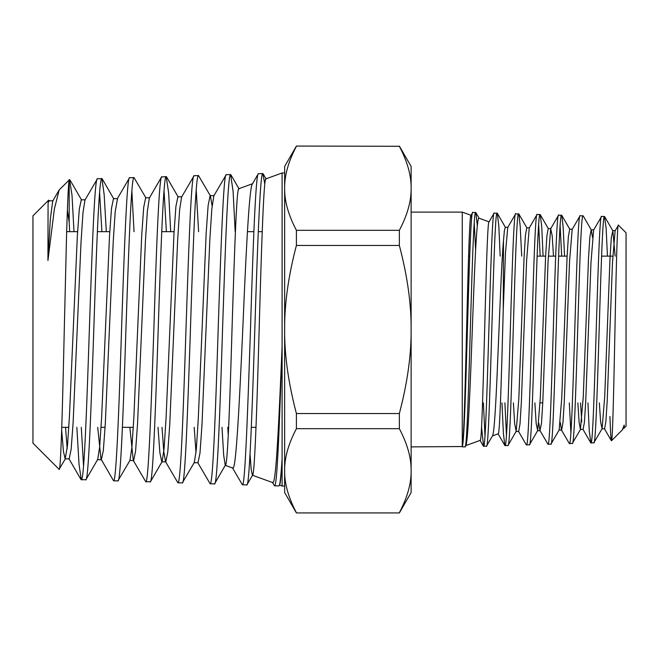 <?xml version="1.0" encoding="UTF-8"?>
<svg xmlns="http://www.w3.org/2000/svg" width="659" height="659" viewBox="0 0 659 659"><rect width="100%" height="100%" fill="white"/><g stroke="black" fill="none" stroke-linecap="round" stroke-linejoin="round"><path stroke-width="0.99" d="M279.515 485.082L282.101 486.029L282.101 346.436C278.856 422.361 276.039 485.543 272.661 482.586L252.554 475.271M250.033 453.894L251.178 469.57L252.422 475.221C254.605 478.03 256.944 406.982 259.209 327.507C261.417 248.525 263.748 177.699 265.874 178.877L282.101 172.971L282.101 346.436C279.449 423.613 277.208 487.561 274.506 485.79L272.34 482.256M222.009 427.329L223.673 455.229L225.246 465.336C227.594 468.121 229.892 401.702 232.075 327.515C234.439 253.46 236.589 187.724 238.813 188.729L252.504 183.746M274.506 485.79L278.946 485.93C279.91 485.732 280.965 476.638 282.101 458.631C281.146 476.325 280.264 485.139 279.449 485.057L279.671 484.909M399.354 512.718C407.386 497.454 411.307 483.451 411.125 470.707L411.125 329.5C411.307 354.995 407.386 383.003 399.354 413.531L399.354 428.688C407.386 443.952 411.307 457.956 411.125 470.707L411.125 492.545L399.354 512.933L296.41 512.933L284.639 492.545L284.639 166.455L296.41 146.067L399.354 146.282L296.41 146.067M282.101 486.029L284.639 486.029L284.639 470.707C284.457 457.956 288.378 443.952 296.41 428.688L296.41 413.531C288.378 383.003 284.457 354.995 284.639 329.5C284.457 304.005 288.378 275.997 296.41 245.469L296.41 230.312C288.378 215.048 284.457 201.044 284.639 188.293L284.639 172.971L282.101 172.971M399.354 146.282C407.386 161.546 411.307 175.549 411.125 188.293C411.307 201.044 407.386 215.048 399.354 230.312L399.354 245.469C407.386 275.997 411.307 304.005 411.125 329.5L411.125 166.455L399.354 146.067M296.41 512.718C288.378 497.454 284.457 483.451 284.639 470.707M284.639 188.293C284.457 175.549 288.378 161.546 296.41 146.282M399.354 230.312L296.41 230.312M399.354 245.469L296.41 245.469M399.354 413.531L296.41 413.531M399.354 428.688L296.41 428.688M411.125 446.893L462.264 446.538C465.279 441.876 468.071 207.544 471.127 215.328L462.264 212.107L462.264 446.538C465.88 442.634 469.216 204.941 472.808 212.437L475.74 212.528C472.033 205.229 468.615 454.01 464.941 446.81L462.264 446.893M465.682 445.649L480.164 440.377C483.063 446.127 486.194 214.06 489.143 221.885M489.052 221.852L479.027 218.203C476.638 215.765 474.447 270.907 472.239 331.378C469.958 392.476 467.865 446.316 465.584 445.682M472.635 212.585L470.996 215.427L471.704 218.253M521.706 256.129L520.198 226.292L518.872 214.018L515.577 213.936L507.751 227.454L505.502 252.529L503.245 309.887C501.606 370.803 499.851 435.36 498.196 433.82L492.471 435.904M542.761 402.871L540.075 402.871M593.825 442.799L590.909 442.889C594.377 449.842 598.084 209.373 601.585 216.44L604.492 216.531C601.024 209.48 597.301 449.726 593.825 442.799L602.104 428.655L600.637 422.081L599.361 402.871M587.943 402.871L589.261 431.06L590.909 442.889M583.083 215.864L580.142 215.773C576.518 208.672 573.042 450.567 569.36 443.556L572.284 443.466C575.974 450.451 579.418 208.746 583.083 215.864M570.908 433.21L569.31 402.871M564.574 256.129L563.165 227.339L561.789 215.378L558.684 215.106C555.076 207.931 551.476 451.3 547.959 444.224L550.899 444.133C554.359 451.184 558.041 208.055 561.583 215.196M560.117 225.609L561.682 256.129M560.29 422.403L561.435 430.022L569.36 443.556M543.09 256.129L541.731 226.663L540.248 214.661L537.159 214.439C533.658 207.206 530.017 451.95 526.45 444.899L529.35 444.809C532.983 451.909 536.541 207.33 540.092 214.529M538.683 224.719L540.158 256.129M553.486 256.129L552.184 235.634L550.685 228.755L548.057 261.574L542.802 402.056L541.484 423.342L539.968 430.566L547.959 444.224M506.45 435.269L504.901 402.871M500.165 256.129L498.822 225.806L497.306 213.351L494.217 213.104C490.749 205.839 487.017 453.367 483.549 446.234L486.449 446.143C489.966 453.293 493.657 205.938 497.133 213.195M518.682 213.862C515.017 206.58 511.491 452.585 507.924 445.476L504.983 445.566C508.6 452.684 512.076 206.539 515.766 213.771M501.96 402.871L503.385 433.161L504.835 445.443M484.958 435.533L483.385 402.871M477.305 225.699L475.889 212.651L479.217 218.401M474.208 222.882L475.641 250.412M481.531 426.661L483.549 446.234M593.825 229.851L591.139 229.851L589.83 237.347L588.512 258.279L583.256 397.006L580.414 429.388L583.1 429.388L584.418 422.23L585.727 401.323L590.991 262.471L593.627 230.024L601.585 216.44M580.62 429.207L572.284 443.466M572.383 229.217L569.697 229.217L568.379 236.457L567.061 257.356L561.781 397.616L559.137 430.014L550.899 444.133M492.602 435.665L486.449 446.143M626.05 426.192L624.147 428.095L624.213 425.047L623.554 427.913L622.294 429.948L611.478 440.772C612.648 441.003 613.727 389.733 614.905 332.293C615.926 280.792 617.203 220.831 618.439 225.197L626.05 232.808L626.05 426.192M609.946 416.529C610.506 432.872 611.017 440.953 611.478 440.772M615.135 256.129L612.845 230.79L611.313 237.693L610.003 258.386L604.731 396.38L602.104 428.655M592.499 237.495L591.345 230.024L583.24 216.02M580.414 429.388L579.146 422.625L577.869 402.871M559.137 430.014L561.625 430.187L562.943 422.716L564.269 401.759L569.541 261.607L572.177 229.398L579.969 215.93M550.883 228.582L548.197 228.582L546.888 236.021L545.57 257.274L540.314 397.739L537.686 430.566L536.179 423.63L534.877 402.871M529.432 227.825L526.755 227.825L525.429 235.312L524.111 256.491L518.831 398.629L516.186 431.299L514.687 423.959L513.386 402.871M507.957 227.273L505.272 227.273L504.382 230.65L503.484 240.774C501.483 262.422 499.777 313.19 497.817 357.755C496.021 402.649 494.118 435.929 492.331 435.953M503.245 309.887L503.484 240.774M618.439 225.197L615.111 230.79L612.475 262.694L607.219 400.548L605.901 421.348L604.591 428.828L601.906 428.828M581.765 421.9L580.554 402.871M539.968 430.566L538.823 423.119M536.994 214.587L529.243 227.989L526.599 260.659L521.318 402.863L519.992 424.075L518.674 431.472L515.989 431.472M607.45 256.129L606.132 228.261L604.492 216.531M624.213 425.047L622.294 429.948M252.727 183.663C249.473 182.823 246.054 250.964 242.891 326.691C239.439 402.163 236.087 471.234 232.734 468.055L225.246 465.336L214.504 483.92C217.264 486.161 219.974 412.007 222.544 329.36C225.362 246.688 227.956 172.526 230.634 174.577L233.097 191.407L235.181 231.671M69.187 179.602L69.582 179.594A150.145 5.445 -90.8 0 0 69.187 180.022L59.178 189.924L54.367 208.961L47.934 260.486L48.082 203.005L48.667 200.122L32.95 215.839L32.95 443.161L59.112 469.323C60.9 473.253 62.803 394.774 64.244 331.032L66.617 232.825C67.449 207.593 68.305 183.054 69.187 180.022L69.187 222.264L67.399 210.18M69.582 179.594L72.012 195.286L73.997 231.671M81.279 427.329L83.561 466.457M85.695 479.909C88.463 482.067 91.033 409.758 93.817 329.228C96.453 248.797 99.072 176.587 101.89 178.589L97.466 178.721C94.682 176.744 92.12 248.896 89.36 329.36C86.7 409.741 84.088 481.951 81.263 479.768L85.967 479.678L97.705 459.414L99.674 446.827L101.651 416.933L109.534 235.403L111.503 208.326L113.48 198.647L117.508 198.647L115.193 211.803L113.224 241.614L105.325 423.358L103.348 450.41L101.379 459.727L97.351 459.727M81.263 479.768L79.031 464.224L76.848 427.329M69.656 231.671L69.187 222.264M113.562 480.782L117.887 480.913C120.638 483.105 123.357 410.4 125.927 329.376C128.736 248.295 131.347 175.566 134.008 177.584L129.568 177.724C127.03 175.722 124.287 248.303 121.561 329.228C118.974 410.236 116.165 482.94 113.562 480.782L101.379 459.727M101.898 231.671L99.583 192.173M101.89 178.589L104.138 194.356L106.33 231.671M161.867 176.719C159.165 174.701 156.414 247.817 153.852 329.36C151.051 410.854 148.407 483.986 145.779 481.778L133.266 460.402L133.62 460.707L135.581 451.143L137.55 423.655L145.408 241.433L147.369 211.144L149.338 198.071L161.521 177.024L166.2 176.579L168.671 193.12L170.697 231.671M134.032 231.671L131.874 191.143M134.008 177.584L146.01 198.071M145.779 481.778L150.491 481.671L162.114 461.58L164.091 448.507L166.068 418.3L173.96 233.854L175.928 206.267L177.905 196.794L181.933 196.794M177.881 482.783L182.321 482.915C185.08 485.115 187.642 411.397 190.443 329.269C193.062 247.166 195.698 173.548 198.507 175.574L194.092 175.714C191.299 173.688 188.738 247.257 185.986 329.302C183.309 411.331 180.714 484.991 177.881 482.783L165.483 461.572L163.753 451.184L162.023 427.329M166.365 231.671L164.05 190.863M230.634 174.577L226.194 174.717C223.648 172.666 220.922 246.705 218.17 329.245C215.6 411.85 212.791 485.988 210.172 483.788L197.651 462.445M198.606 231.671L196.201 189.471M198.507 175.574L210.427 195.921L212.107 205.987M210.172 483.788L214.504 483.92M242.405 484.793L246.812 484.925C249.357 487.166 252.158 412.443 254.819 329.22C257.463 246.079 260.247 171.513 262.809 173.572L258.485 173.712C255.799 171.669 253.031 246.219 250.478 329.376C247.677 412.485 245.016 487.034 242.405 484.793L232.355 467.659M262.809 173.572L264.811 184.001M97.466 178.721L84.953 200.105L82.985 212.643L81.016 242.397L73.133 422.394L71.164 449.232L69.195 458.853L65.167 458.853L67.473 445.764L69.45 416.216L77.342 235.963L79.311 209.043L81.288 199.792L85.308 199.792M129.568 177.724L117.17 198.936M117.887 480.913L129.947 460.402L131.907 447.428L133.876 417.188L141.734 234.999L143.695 207.445L145.655 197.766L149.684 197.766M150.194 481.918C152.74 484.101 155.524 410.854 158.209 329.278C160.829 247.702 163.621 174.569 166.2 176.579M194.092 175.714L181.579 197.099L179.61 209.867L177.642 240.288L169.758 424.462L167.79 451.975L165.821 461.86L161.793 461.86L159.89 452.799L157.995 427.329M182.321 482.915L194.314 462.437L196.291 449.619L198.26 419.091L206.16 233.22L208.129 205.517L210.106 195.641L214.126 195.641M226.194 174.717L213.804 195.921L211.827 208.994L209.85 239.456L201.942 425.508L199.974 453.186L197.997 462.742L193.968 462.742M246.812 484.925L252.685 475.048M48.667 200.122L49.4 201.094M256.046 427.329L251.384 427.329M133.316 427.329L122.352 427.329M105.094 427.329L101.066 427.329M68.816 427.329L61.798 427.329M47.934 260.486L50.323 219.052L52.712 201.094L59.178 189.924M65.538 427.329L67.177 448.845M97.705 427.329L101.025 459.422M129.856 427.329L133.266 460.402M194.191 427.329L196.003 452.642M48.082 203.005L49.038 200.789L53.066 200.789M61.699 430.335L63.429 451.39L65.167 458.853M133.62 460.707L129.947 460.402M59.112 469.323L65.505 458.565M228.236 434.751L227.767 427.329M399.354 512.933L296.41 512.933M462.264 212.107L411.125 212.107M612.796 256.129L601.535 256.129M567.119 256.129L558.585 256.129M555.694 256.129L548.313 256.129M545.627 256.129L537.101 256.129M469.76 256.129L468.607 256.129M623.348 428.095L624.147 428.095M612.631 230.609L615.317 230.609M537.489 430.739L540.174 430.739M604.682 216.696L612.845 230.79M561.773 215.345L569.903 229.39M540.256 214.686L548.403 228.755M529.531 444.652L537.686 430.566M518.855 214.002L526.945 227.989M508.081 445.319L516.186 431.299M497.306 213.343L505.469 227.454M465.097 446.654L465.781 445.484M604.385 428.655L611.363 440.714M582.894 429.215L590.719 442.733M550.685 228.755L558.494 215.262M518.476 431.307L526.261 444.751M498.056 433.721L504.819 445.41M488.97 222.001L494.036 213.244M479.983 440.253L483.36 446.077M262.183 231.671L258.229 231.671M253.896 231.671L247.496 231.671M174.083 231.671L161.702 231.671M109.748 231.671L97.45 231.671M77.589 231.671L66.65 231.671M81.642 200.097L69.936 179.899M113.809 198.927L102.178 178.828M178.251 197.099L166.546 176.884M230.897 174.8L239.06 188.894M263.147 173.861L266.17 179.083M279.235 485.658L279.688 484.876M258.147 174.009L252.282 184.133M80.991 479.538L68.857 458.557"/></g></svg>
